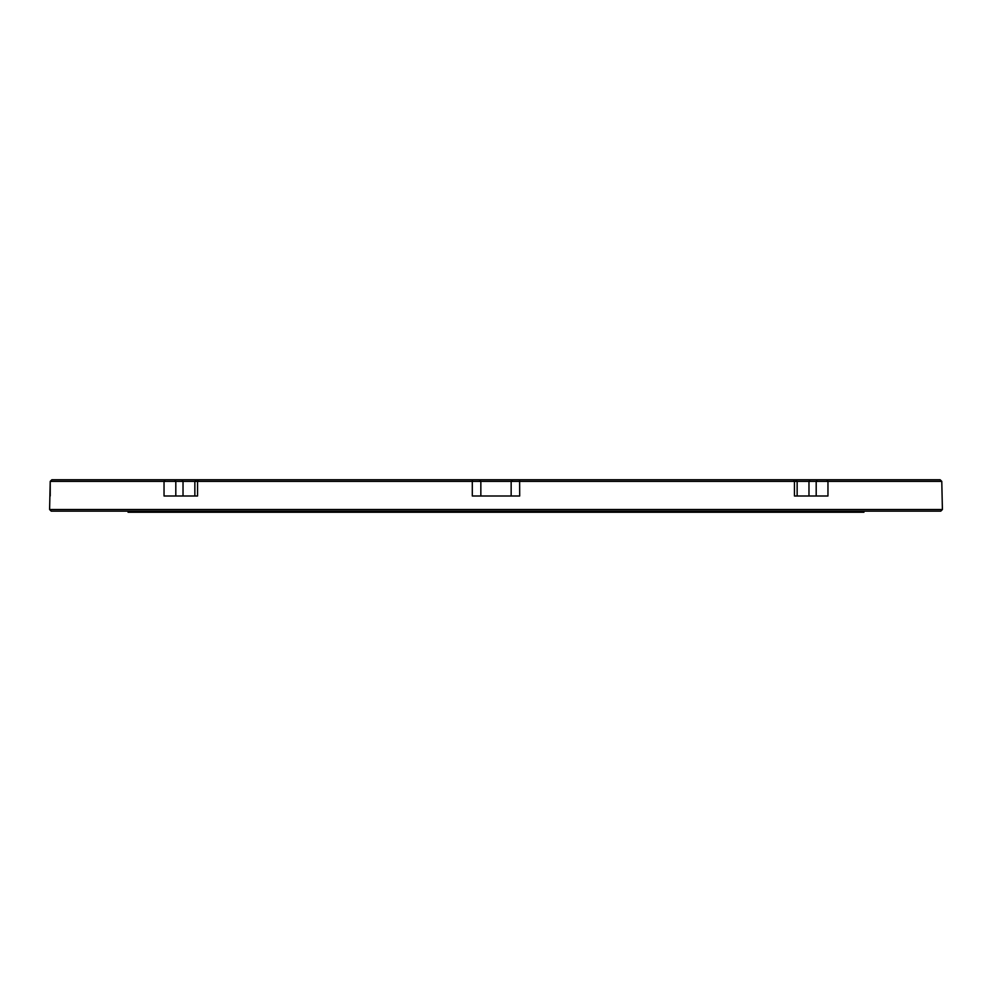 <?xml version="1.0" encoding="UTF-8"?>
<svg xmlns="http://www.w3.org/2000/svg" width="992" height="992" viewBox="0 0 992 992"><rect width="100%" height="100%" fill="white"/><g stroke="black" fill="none" stroke-linecap="round" stroke-linejoin="round"><path stroke-width="1.49" d="M940.776 511.153L51.224 511.153L49.6 509.528L942.4 509.528L940.776 511.153M863.945 511.153L863.945 512.232L128.055 512.232L128.055 511.153M798.262 496L797.146 496L797.146 481.393L480.847 481.393L480.847 496M472.39 479.768L472.304 481.393L50.232 481.393L51.844 479.768L479.223 479.768L480.847 481.393L472.304 481.393L472.304 496L519.696 496L519.61 479.768L940.156 479.768L941.768 481.393L797.146 481.393L795.522 479.768M940.156 479.768L941.78 481.393L942.4 509.528M793.364 479.768L794.456 481.393L794.456 496L827.96 496L827.96 481.393L826.758 479.768M165.242 479.768L164.04 481.393L164.04 496L197.544 496L197.544 481.393L198.636 479.768M49.6 509.528L50.22 481.393L50.22 496M196.478 479.768L194.854 481.393L194.854 496L193.738 496M479.223 479.768L519.61 479.768M185.355 496L183.024 496L183.024 481.393L181.883 479.768M511.153 496L511.153 481.393L512.777 479.768M810.117 479.768L808.976 481.393L808.976 496L806.645 496M174.666 479.768L175.807 481.393L175.807 496M816.193 496L816.193 481.393L817.334 479.768M51.844 479.768L50.22 481.393"/></g></svg>
